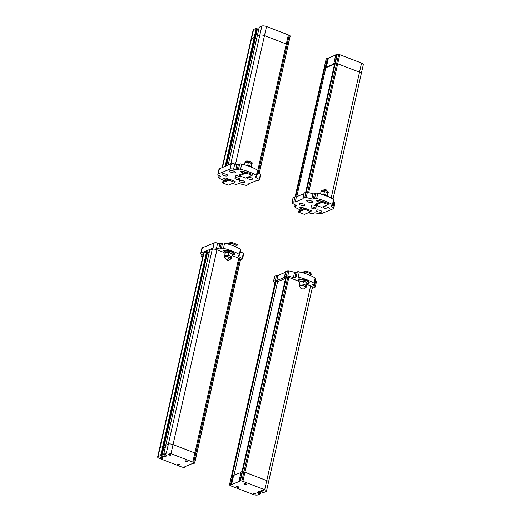 <?xml version="1.0" encoding="UTF-8"?>
<svg xmlns="http://www.w3.org/2000/svg" width="521" height="521" viewBox="0 0 521 521"><rect width="100%" height="100%" fill="white"/><g stroke="black" fill="none" stroke-linecap="round" stroke-linejoin="round"><path stroke-width="0.78" d="M309.038 282.46A2.11 0.677 12.7 0 1 309.324 282.916A2.11 0.677 12.7 0 1 308.79 283.229M298.793 279.959A2.11 0.677 12.7 0 1 298.162 279.282A2.11 0.677 12.7 0 1 300.33 279.074M312.164 288.426L314.873 287.312A3.517 1.127 -167.3 0 0 315.29 286.928A3.517 1.127 -167.3 0 0 314.489 285.944L313.049 285.078A1.407 0.449 12.7 0 1 312.73 284.687A1.407 0.449 12.7 0 1 312.893 284.531L314.215 283.991A2.11 0.677 -167.3 0 0 314.463 283.756A2.11 0.677 -167.3 0 0 314 283.177A24.598 7.88 -167.3 0 0 298.175 277.094A2.11 0.677 -167.3 0 0 296.13 277.035L294.827 277.569A1.407 0.449 12.7 0 1 293.395 277.517L287.774 276.071A1.407 0.449 -167.3 0 0 286.342 276.019L284.629 276.723A1.407 0.449 -167.3 0 0 284.466 276.879A1.407 0.449 -167.3 0 0 284.798 277.283L276.827 280.572A1.407 0.449 -167.3 0 0 275.388 280.519L273.668 281.223A1.407 0.449 -167.3 0 0 273.505 281.373A1.407 0.449 -167.3 0 0 273.857 281.789L275.088 282.493M293.395 277.517L294.567 272.32L288.94 270.881A1.407 0.449 -167.3 0 0 287.514 270.822L285.801 271.526A1.407 0.449 -167.3 0 0 285.632 271.682L284.466 276.879M294.567 272.32A1.407 0.449 -167.3 0 0 295.993 272.372L294.827 277.569M314.463 283.756L315.635 278.566A2.11 0.677 -167.3 0 0 315.172 277.986A24.598 7.88 -167.3 0 0 299.347 271.897A2.11 0.677 -167.3 0 0 297.302 271.838L295.993 272.372M315.29 286.928L316.455 281.731A3.517 1.127 -167.3 0 0 315.661 280.747L315.205 280.474M285.495 272.301L277.993 275.381A1.407 0.449 -167.3 0 0 276.553 275.322L274.841 276.026A1.407 0.449 -167.3 0 0 274.678 276.182L273.505 281.373M277.993 275.381L276.827 280.572L277.973 275.375M261.972 490.756L261.229 490.085L262.779 490.235L263.339 490.86L261.972 490.756L262.076 490.3M254.326 493.83L253.59 493.159L255.134 493.315L255.694 493.941L254.326 493.83L254.43 493.374M244.909 484.191L244.173 483.521L245.717 483.677L246.277 484.302L244.909 484.191L245.013 483.735M309.5 275.153L311.766 274.222L305.736 271.903L303.215 272.939M305.736 271.903L305.957 270.927L311.981 273.245L311.766 274.222M305.957 270.927L301.952 272.574M268.113 482.472A3.517 1.127 -167.3 0 0 268.523 482.081A3.517 1.127 -167.3 0 0 266.745 480.636L244.929 472.247A3.517 1.127 -167.3 0 0 243.893 471.915A3.517 1.127 12.7 0 1 244.929 472.247L266.745 480.636A3.517 1.127 12.7 0 1 268.523 482.081L312.431 287.26A3.517 1.127 -167.3 0 0 310.653 285.814L306.993 284.407M259.705 491.498L259.217 493.654L260.441 493.849L257.81 494.95A3.517 1.127 12.7 0 1 253.141 494.468L231.324 486.08A3.517 1.127 12.7 0 1 230.458 485.676L229.481 485.012L231.552 484.641L239.308 481.43L238.989 481.124L241.086 471.993L239.035 481.085L240.135 480.636L241.842 481.007L243.893 471.915L242.18 471.544L243.893 471.915L287.794 277.094L285.925 276.872M285.899 276.82L242.18 471.544L241.086 471.993M231.233 484.634L233.284 475.543L232.138 475.907M277.608 281.685L275.414 281.19M298.8 281.255L288.836 277.419A3.517 1.127 -167.3 0 0 287.794 277.094M275.394 281.138L231.506 476.012M233.284 475.543L240.923 472.54M230.575 484.556L232.626 475.465M241.842 481.007A3.517 1.127 12.7 0 1 242.884 481.339L264.701 489.727A3.517 1.127 12.7 0 1 266.472 491.173A3.517 1.127 12.7 0 1 266.062 491.563L263.47 492.625L262.701 492.462L262.519 491.909L259.256 491.485L257.341 492.286L258.748 493.608L259.224 491.492M259.217 493.654L258.748 493.608M230.894 484.563L232.939 475.471M285.547 278.383L277.621 281.64L233.955 475.399M304.095 286.094C301.646 285.345 300.2 285.352 299.757 286.107C300.187 287.742 300.851 288.647 301.744 288.816C303.372 289.298 304.648 288.829 305.58 287.416L304.095 286.094M299.875 286.778A3.517 1.127 12.7 0 1 299.249 285.905A3.517 1.127 12.7 0 1 304.329 285.996A3.517 1.127 12.7 0 1 306.107 287.449A3.517 1.127 12.7 0 1 305.189 287.97M306.107 287.449L306.4 286.153A3.517 1.127 -167.3 0 0 304.622 284.7A3.517 1.127 -167.3 0 0 299.542 284.603L299.249 285.905M306.27 286.719L306.381 285.365L302.89 284.023L299.49 284.03L299.529 284.668M299.49 284.03L300.103 281.301L303.502 281.288L302.89 284.023M306.381 285.365L306.993 282.629L303.502 281.288M306.472 286.719L306.993 282.629M237.27 487.272L236.527 486.601L238.077 486.757L238.631 487.376L237.27 487.272L237.368 486.816M305.586 282.089A1.863 0.599 -167.3 0 0 304.655 281.451A1.863 0.599 -167.3 0 0 302.03 281.294M299.907 282.174A5.269 1.687 12.7 0 1 298.637 280.656A5.269 1.687 12.7 0 1 306.257 280.799A5.269 1.687 12.7 0 1 308.92 282.968A5.269 1.687 12.7 0 1 307.071 283.802M308.92 282.968L309.096 282.193A5.269 1.687 -167.3 0 0 306.433 280.018A5.269 1.687 -167.3 0 0 298.813 279.875L298.637 280.656M230.855 258.683L229.37 257.361C226.928 256.612 225.482 256.612 225.033 257.367C226.329 260.656 228.27 261.093 230.855 258.683M225.144 258.025A3.517 1.127 12.7 0 1 224.544 257.166A3.517 1.127 12.7 0 1 229.624 257.257A3.517 1.127 12.7 0 1 231.402 258.709A3.517 1.127 12.7 0 1 230.471 259.23M231.565 257.98L232.275 253.896L228.784 252.555L228.165 255.29L229.754 255.902A3.517 1.127 -167.3 0 0 224.838 255.863L224.544 257.166M231.402 258.709L231.695 257.407A3.517 1.127 -167.3 0 0 230.067 256.019L231.656 256.632M228.165 255.29L224.766 255.297L224.811 255.974M231.747 257.98L232.275 253.896M224.766 255.297L225.385 252.561L228.784 252.555M166.766 455.816L165.574 454.625L163.692 454.305L166.323 453.205A3.517 1.127 12.7 0 1 170.986 453.687L192.803 462.075A3.517 1.127 12.7 0 1 193.669 462.479L194.691 463.11L193.552 463.599L192.581 463.514L184.864 466.686L185.098 467.07L183.998 467.519L182.285 467.155A3.517 1.127 12.7 0 1 181.249 466.823L159.433 458.428A3.517 1.127 12.7 0 1 157.655 456.982A3.517 1.127 12.7 0 1 158.071 456.591L160.663 455.53L161.425 455.693L161.608 456.253L163.568 447.122L163.894 447.22L161.842 456.311L164.643 456.683L165.137 454.488M165.359 454.54L164.877 456.676L166.746 455.908M194.6 463L196.651 453.908L195.72 453.387L193.669 462.479M224.082 252.522L216.938 249.774L173.037 444.595L194.854 452.983L173.037 444.595A3.517 1.127 -167.3 0 0 168.368 444.113L165.782 445.181L163.731 454.273M165.248 447.396L163.894 447.22L165.248 447.402M160.663 455.53L162.708 446.438L160.116 447.5A3.517 1.127 -167.3 0 0 159.706 447.891A3.517 1.127 -167.3 0 1 160.116 447.5L158.071 456.591M185.215 466.542L185.118 466.979M194.691 463.11L196.743 454.012L194.672 463.052M161.126 455.575L163.177 446.484L162.708 446.438L163.477 446.601L207.078 251.663L204.024 252.678A3.517 1.127 -167.3 0 0 203.607 253.069L157.655 456.982M161.582 455.784L163.653 446.744L161.601 455.836M165.756 445.273L168.368 444.113L166.323 453.205M192.803 462.075L194.854 452.983A3.517 1.127 12.7 0 1 195.72 453.387L239.627 258.566A3.517 1.127 -167.3 0 0 238.755 258.162L232.268 255.668M185.163 466.562L185.079 466.946M234.776 246.413L237.042 245.489L231.011 243.17L228.498 244.199M231.011 243.17L231.233 242.193L227.228 243.835M237.042 245.489L237.263 244.512L231.233 242.193M238.755 258.162L194.854 452.983A3.517 1.127 12.7 0 1 195.72 453.387L196.651 453.908L240.559 259.087L239.627 258.566M170.986 453.687L173.037 444.595A3.517 1.127 -167.3 0 0 168.368 444.113L212.275 249.292L209.663 250.445M163.692 454.305L209.683 250.354M206.616 251.617L162.708 446.438L160.116 447.5L204.024 252.678M196.723 453.96L240.65 259.191L196.704 454.052M216.938 249.774A3.517 1.127 -167.3 0 0 212.275 249.292M163.633 446.692L207.56 251.923L207.078 251.663M163.659 447.161L207.475 252.301M207.566 252.34L163.894 447.22M209.149 252.574L207.801 252.398M169.768 454.475L170.51 455.146L168.96 454.989L168.4 454.371L169.768 454.475M186.831 461.039L187.567 461.71L186.023 461.554L185.463 460.929L186.831 461.039M162.096 457.685L162.832 458.356L161.289 458.2L160.728 457.581L162.096 457.685M234.32 253.72A2.11 0.677 12.7 0 1 234.606 254.183A2.11 0.677 12.7 0 1 234.072 254.489M224.076 251.226A2.11 0.677 12.7 0 1 223.437 250.542A2.11 0.677 12.7 0 1 225.613 250.34M240.5 259.855A1.407 0.449 -167.3 0 0 240.656 259.81L242.369 259.106A1.407 0.449 -167.3 0 0 242.532 258.957A1.407 0.449 -167.3 0 0 242.187 258.54L238.371 256.358A1.407 0.449 12.7 0 1 238.025 255.948A1.407 0.449 12.7 0 1 238.188 255.791L239.497 255.257A2.11 0.677 -167.3 0 0 239.745 255.023A2.11 0.677 -167.3 0 0 239.282 254.443A24.598 7.88 -167.3 0 0 223.457 248.361A2.11 0.677 -167.3 0 0 221.405 248.302L220.09 248.843A1.407 0.449 12.7 0 1 218.703 248.797L216.489 248.256A3.517 1.127 -167.3 0 0 213.024 248.146L201.165 253.017A3.517 1.127 -167.3 0 0 200.748 253.401A3.517 1.127 -167.3 0 0 201.549 254.385L202.988 255.251A1.407 0.449 12.7 0 1 203.099 255.323M202.982 255.863L201.822 256.339A2.11 0.677 -167.3 0 0 201.575 256.573A2.11 0.677 -167.3 0 0 202.037 257.153A24.598 7.88 -167.3 0 0 202.61 257.491M218.703 248.797L219.875 243.6L217.661 243.06A3.517 1.127 -167.3 0 0 214.196 242.949L202.337 247.82A3.517 1.127 -167.3 0 0 201.92 248.204L200.748 253.401M219.875 243.6A1.407 0.449 -167.3 0 0 221.256 243.646L220.09 248.843M239.745 255.023L240.91 249.826A2.11 0.677 -167.3 0 0 240.455 249.246A24.598 7.88 -167.3 0 0 224.629 243.164A2.11 0.677 -167.3 0 0 222.578 243.105L221.256 243.646M242.532 258.957L243.704 253.76A1.407 0.449 -167.3 0 0 243.353 253.349L240.487 251.702M230.862 253.356A1.863 0.599 -167.3 0 0 229.937 252.718A1.863 0.599 -167.3 0 0 227.306 252.561M225.189 253.44A5.269 1.687 12.7 0 1 223.919 251.917A5.269 1.687 12.7 0 1 231.539 252.06A5.269 1.687 12.7 0 1 234.203 254.235A5.269 1.687 12.7 0 1 232.353 255.069M234.203 254.235L234.378 253.46A5.269 1.687 -167.3 0 0 231.715 251.285A5.269 1.687 -167.3 0 0 224.095 251.142L223.919 251.917M179.152 464.244L179.895 464.914L178.351 464.765L177.791 464.139L179.152 464.244M329.194 208.914A2.989 0.957 12.7 0 1 325.143 208.465A2.989 0.957 12.7 0 1 324.179 206.902A2.989 0.957 12.7 0 1 326.843 206.993A2.989 0.957 12.7 0 1 329.292 208.055A2.989 0.957 12.7 0 1 329.194 208.914M360.884 74.008A3.517 1.127 -167.3 0 0 361.294 73.624A3.517 1.127 -167.3 0 0 359.516 72.172L337.699 63.783A3.517 1.127 -167.3 0 0 336.664 63.451A3.517 1.127 12.7 0 1 337.699 63.783L308.66 192.646M325.814 67.789L324.277 67.548M335.745 54.985L328.419 57.994L326.367 67.085L334.091 63.914L333.811 63.575L334.788 63.23M333.023 199.074L363.345 64.532A3.517 1.127 -167.3 0 0 361.567 63.08L339.751 54.692A3.517 1.127 -167.3 0 0 338.715 54.36L337.367 54.008L335.316 63.1L336.664 63.451L335.316 63.1L306.224 192.197M304.479 205.495A2.989 0.957 12.7 0 1 300.422 205.053A2.989 0.957 12.7 0 1 299.458 203.483A2.989 0.957 12.7 0 1 302.121 203.574A2.989 0.957 12.7 0 1 304.57 204.636A2.989 0.957 12.7 0 1 304.479 205.495M321.535 212.054A2.989 0.957 12.7 0 1 317.484 211.611A2.989 0.957 12.7 0 1 316.521 210.048A2.989 0.957 12.7 0 1 319.184 210.139A2.989 0.957 12.7 0 1 321.633 211.2A2.989 0.957 12.7 0 1 321.535 212.054M328.634 196.886A5.269 1.687 -167.3 0 0 321.958 194.47M312.131 202.35A2.989 0.957 12.7 0 1 308.08 201.907A2.989 0.957 12.7 0 1 307.116 200.344A2.989 0.957 12.7 0 1 309.78 200.435A2.989 0.957 12.7 0 1 312.229 201.497A2.989 0.957 12.7 0 1 312.131 202.35M334.547 64.168L325.82 67.75L296.768 196.671M300.858 210.152A24.598 7.88 12.7 0 1 295.186 207.319A2.11 0.677 12.7 0 1 294.723 206.739A2.11 0.677 12.7 0 1 294.971 206.511L296.273 205.971A1.407 0.449 12.7 0 0 296.442 205.821A1.407 0.449 12.7 0 0 296.091 205.411L292.281 203.223A1.407 0.449 12.7 0 1 291.929 202.812L293.102 197.615A1.407 0.449 12.7 0 1 293.264 197.459L294.984 196.756A1.407 0.449 12.7 0 1 296.397 196.808L303.919 193.734M296.423 196.814L295.251 202.011L303.229 198.716A1.407 0.449 12.7 0 1 302.89 198.312L304.062 193.115A1.407 0.449 12.7 0 1 304.225 192.965L305.938 192.262A1.407 0.449 12.7 0 1 307.37 192.314L312.991 193.753A1.407 0.449 -167.3 0 0 314.423 193.812L315.726 193.278A2.11 0.677 12.7 0 1 317.777 193.33A24.598 7.88 12.7 0 1 333.603 199.419A2.11 0.677 12.7 0 1 334.059 199.999L332.886 205.196A2.11 0.677 12.7 0 1 332.639 205.424L331.323 205.964A1.407 0.449 12.7 0 0 331.154 206.121A1.407 0.449 12.7 0 0 331.473 206.518L332.912 207.378A3.517 1.127 12.7 0 1 333.714 208.361A3.517 1.127 12.7 0 1 333.303 208.752L321.437 213.617A3.517 1.127 12.7 0 1 317.979 213.512L315.759 212.965A1.407 0.449 12.7 0 0 314.378 212.92L313.056 213.467A2.11 0.677 12.7 0 1 311.004 213.408A24.598 7.88 12.7 0 1 308.406 212.731M333.629 201.907L334.085 202.181A3.517 1.127 12.7 0 1 334.886 203.17L333.714 208.361M318.377 200.442L318.084 201.731A2.11 0.677 12.7 0 1 316.586 200.715A2.11 0.677 12.7 0 1 319.204 200.624A20.378 6.532 12.7 0 1 321.926 201.503M318.084 201.731A16.164 5.177 12.7 0 1 319.94 202.324M302.844 209.338A20.378 6.532 12.7 0 1 300.545 208.283A2.11 0.677 12.7 0 1 299.862 207.579A2.11 0.677 12.7 0 1 301.145 207.247A2.11 0.677 12.7 0 1 303.287 207.807A16.164 5.177 12.7 0 0 304.831 208.524M291.929 202.812A1.407 0.449 12.7 0 1 292.099 202.656L293.811 201.953A1.407 0.449 12.7 0 1 295.225 202.005L295.251 202.011M314.423 193.812L313.251 199.009L314.554 198.468A2.11 0.677 12.7 0 1 316.605 198.527A24.598 7.88 12.7 0 1 332.431 204.616A2.11 0.677 12.7 0 1 332.886 205.196M313.251 199.009A1.407 0.449 12.7 0 1 311.819 198.95L312.991 193.753M302.89 198.312A1.407 0.449 12.7 0 1 303.053 198.156L304.765 197.452A1.407 0.449 12.7 0 1 306.198 197.511L311.819 198.95M315.765 208.459L316.208 206.511A2.462 0.788 -167.3 0 0 314.489 205.333A2.462 0.788 -167.3 0 0 311.695 205.157A2.462 0.788 -167.3 0 0 311.408 205.424L310.965 207.378A2.462 0.788 12.7 0 1 311.258 207.104A2.462 0.788 12.7 0 1 314.046 207.28A2.462 0.788 12.7 0 1 315.765 208.459A2.462 0.788 12.7 0 1 313.193 208.687A2.462 0.788 12.7 0 1 310.965 207.378M298.37 212.06L298.592 211.083L305.195 208.374L311.226 210.692L311.004 211.663L304.401 214.378L298.37 212.06L304.974 209.344L311.004 211.663M305.195 208.374L304.974 209.344M315.537 205.013L315.759 204.037L322.362 201.327L328.386 203.646L328.171 204.623L321.568 207.332L315.537 205.013L322.141 202.304L328.171 204.623M322.362 201.327L322.141 202.304M326.367 67.085L328.106 57.987L326.328 58.456M295.14 196.71L324.257 67.496L326.055 67.079M361.294 73.624A3.517 1.127 -167.3 0 0 359.516 72.172L337.699 63.783L339.751 54.692M337.367 54.008L335.902 54.444L333.857 63.536M325.397 67.007L327.449 57.916M325.71 67.007L327.761 57.916M327.989 193.591L328.269 192.353A3.517 1.127 -167.3 0 0 325.091 190.484A3.517 1.127 -167.3 0 0 321.418 190.81L321.249 191.539M320.487 194.04L321.053 191.539L324.453 191.533L327.943 192.874L327.611 196.085M324.453 191.533L323.834 194.268L327.325 195.609L327.943 192.874M321.307 194.274L323.834 194.268M327.325 195.609L327.351 195.942M259.119 173.506L288.185 45.04L287.169 44.415A3.517 1.127 -167.3 0 0 286.296 44.011A3.517 1.127 12.7 0 1 287.169 44.415L288.1 44.936L290.145 35.845L289.214 35.324A3.517 1.127 -167.3 0 0 288.347 34.92L266.531 26.532A3.517 1.127 -167.3 0 0 261.868 26.05L259.25 27.203M257.823 170.374L286.296 44.011L264.479 35.623A3.517 1.127 -167.3 0 0 259.816 35.141L257.185 36.242L259.816 35.141A3.517 1.127 12.7 0 1 264.479 35.623L286.296 44.011L288.347 34.92M256.69 38.424L255.016 38.15L256.69 38.424M226.173 165.978L255.101 37.773L254.619 37.512L256.97 28.538L256.202 28.375L253.61 29.437A3.517 1.127 -167.3 0 0 253.199 29.827L251.148 38.919A3.517 1.127 -167.3 0 1 251.565 38.528A3.517 1.127 -167.3 0 0 251.148 38.919L222.141 167.632M225.092 166.42L254.157 37.466L254.619 37.512L251.565 38.528L254.157 37.466L256.202 28.375M258.742 29.332L257.061 29.059M255.075 37.72L256.97 28.538M288.165 44.988L290.145 35.845M227.462 175.877A2.989 0.957 12.7 0 1 223.411 175.434A2.989 0.957 12.7 0 1 222.447 173.871A2.989 0.957 12.7 0 1 225.111 173.962A2.989 0.957 12.7 0 1 227.56 175.023A2.989 0.957 12.7 0 1 227.462 175.877M235.121 172.738A2.989 0.957 12.7 0 1 231.07 172.288A2.989 0.957 12.7 0 1 230.106 170.725A2.989 0.957 12.7 0 1 232.77 170.816A2.989 0.957 12.7 0 1 235.218 171.878A2.989 0.957 12.7 0 1 235.121 172.738M224.811 180.911A24.598 7.88 12.7 0 1 219.133 178.078A2.11 0.677 12.7 0 1 218.677 177.498A2.11 0.677 12.7 0 1 218.924 177.264L220.24 176.723A1.407 0.449 12.7 0 0 220.409 176.567A1.407 0.449 12.7 0 0 220.09 176.176L218.651 175.31A3.517 1.127 12.7 0 1 217.85 174.327L219.022 169.13A3.517 1.127 12.7 0 1 219.432 168.745L231.291 163.874A3.517 1.127 12.7 0 1 234.756 163.985L236.97 164.532A1.407 0.449 -167.3 0 0 238.357 164.571L239.68 164.03A2.11 0.677 12.7 0 1 241.724 164.089A24.598 7.88 12.7 0 1 257.55 170.172A2.11 0.677 12.7 0 1 258.012 170.751L256.84 175.948A2.11 0.677 12.7 0 1 256.592 176.183L255.29 176.717A1.407 0.449 12.7 0 0 255.127 176.873A1.407 0.449 12.7 0 0 255.472 177.283L259.282 179.465A1.407 0.449 12.7 0 1 259.634 179.882A1.407 0.449 12.7 0 1 259.465 180.032L257.752 180.735A1.407 0.449 12.7 0 1 256.339 180.689L248.322 183.965A1.407 0.449 12.7 0 1 248.673 184.375A1.407 0.449 12.7 0 1 248.51 184.532L246.798 185.235A1.407 0.449 12.7 0 1 245.365 185.183L239.745 183.737A1.407 0.449 12.7 0 0 238.312 183.685L237.009 184.219A2.11 0.677 12.7 0 1 234.958 184.16A24.598 7.88 12.7 0 1 232.359 183.49M257.589 172.627L260.454 174.275A1.407 0.449 12.7 0 1 260.806 174.685L259.634 179.882M226.798 180.09A20.378 6.532 12.7 0 1 224.499 179.042A2.11 0.677 12.7 0 1 223.815 178.338A2.11 0.677 12.7 0 1 225.092 178.006A2.11 0.677 12.7 0 1 227.241 178.56A16.164 5.177 12.7 0 0 228.784 179.276M242.33 171.194L242.037 172.484A2.11 0.677 12.7 0 1 240.539 171.468A2.11 0.677 12.7 0 1 243.151 171.383A20.378 6.532 12.7 0 1 245.879 172.262M242.037 172.484A16.164 5.177 12.7 0 1 243.893 173.076M238.357 164.571L237.185 169.768L238.507 169.227A2.11 0.677 12.7 0 1 240.559 169.286A24.598 7.88 12.7 0 1 256.384 175.369A2.11 0.677 12.7 0 1 256.84 175.948M237.185 169.768A1.407 0.449 12.7 0 1 235.805 169.722L236.97 164.532M217.85 174.327A3.517 1.127 12.7 0 1 218.266 173.942L230.126 169.071A3.517 1.127 12.7 0 1 233.59 169.182L235.805 169.722M239.719 179.211L240.155 177.264A2.462 0.788 -167.3 0 0 238.436 176.085A2.462 0.788 -167.3 0 0 235.648 175.909A2.462 0.788 -167.3 0 0 235.362 176.183L234.919 178.13A2.462 0.788 12.7 0 1 235.212 177.856A2.462 0.788 12.7 0 1 237.999 178.032A2.462 0.788 12.7 0 1 239.719 179.211A2.462 0.788 12.7 0 1 237.146 179.439A2.462 0.788 12.7 0 1 234.919 178.13M222.324 182.812L222.545 181.836L229.149 179.126L235.173 181.445L234.958 182.422L228.354 185.131L222.324 182.812L228.927 180.103L229.149 179.126M228.927 180.103L234.958 182.422M251.943 164.304L252.21 163.112A3.517 1.127 -167.3 0 0 249.031 161.243A3.517 1.127 -167.3 0 0 245.352 161.569L245.189 162.298M244.44 164.792L245.007 162.298L248.406 162.285L251.897 163.633L251.565 166.844M251.897 163.633L251.304 166.694M248.406 162.285L247.788 165.02L251.278 166.362M245.261 165.027L247.788 165.02M239.491 175.766L239.712 174.789L246.316 172.08L252.34 174.398L252.125 175.375L245.521 178.084L239.491 175.766L246.094 173.057L246.316 172.08M246.094 173.057L252.125 175.375M247.709 177.186A2.989 0.957 12.7 0 1 252.281 178.442A2.989 0.957 12.7 0 1 252.184 179.296A2.989 0.957 12.7 0 1 248.693 179.055A2.989 0.957 12.7 0 1 246.733 177.589M259.23 27.151L257.205 36.294M252.587 167.645A5.269 1.687 -167.3 0 0 245.912 165.222M244.525 182.441A2.989 0.957 12.7 0 1 240.468 181.992A2.989 0.957 12.7 0 1 239.504 180.429A2.989 0.957 12.7 0 1 242.174 180.52A2.989 0.957 12.7 0 1 244.623 181.582A2.989 0.957 12.7 0 1 244.525 182.441M284.629 276.723L285.801 271.526M286.342 276.019L287.514 270.822M287.774 276.071L288.94 270.881M296.13 277.035L297.302 271.838M298.175 277.094L299.347 271.897M314 283.177L315.172 277.986M313.199 284.407L313.049 285.078M314.489 285.944L315.661 280.747M273.668 281.223L274.841 276.026M275.388 280.519L276.553 275.322M262.897 490.209C263.887 490.938 263.45 491.121 261.575 490.749C260.585 490.02 261.028 489.838 262.897 490.209M262.252 490.3L262.167 490.671M262.63 490.723L262.74 490.222M255.251 493.289C256.241 494.019 255.804 494.201 253.935 493.83C252.939 493.1 253.382 492.918 255.251 493.289M254.606 493.38L254.522 493.752M245.834 483.651C246.824 484.38 246.387 484.563 244.512 484.191C243.522 483.462 243.965 483.28 245.834 483.651M245.189 483.742L245.104 484.113M276.045 281.086L232.197 475.64M286.452 276.736L240.494 480.649M264.701 489.727L310.653 285.814M288.836 277.419L242.884 481.339M229.481 485.012L275.433 281.099M275.576 281.04L231.676 475.862M242.037 471.603L285.944 276.781M286.088 276.723L240.135 480.636M260.904 491.661L260.422 493.797M258.403 493.439L258.807 491.668M233.597 475.549L231.552 484.641M260.728 491.642L260.266 493.7M258.996 491.59L258.559 493.53M260.415 491.596L259.966 493.589M259.946 491.531L259.497 493.537M262.564 492.28L262.643 491.954M302.206 288.784L301.744 288.816M238.195 486.725C239.185 487.461 238.742 487.636 236.873 487.272C235.883 486.536 236.319 486.36 238.195 486.725M237.543 486.816L237.459 487.194M237.928 487.239L238.032 486.738M227.488 260.051L229.37 257.361M161.425 455.693L207.384 251.78M168.843 455.022C167.853 454.286 168.29 454.11 170.165 454.475C171.155 455.211 170.719 455.387 168.843 455.022M169.345 454.566L169.24 455.022M169.514 454.572L169.436 454.944M169.898 454.989L170.009 454.494M185.906 461.58C184.916 460.851 185.352 460.668 187.228 461.039C188.218 461.769 187.775 461.951 185.906 461.58M186.407 461.124L186.303 461.58M186.577 461.131L186.492 461.502M161.171 458.226C160.181 457.497 160.618 457.314 162.493 457.685C163.483 458.415 163.04 458.597 161.171 458.226M161.673 457.777L161.569 458.233M161.842 457.777L161.757 458.148M201.822 256.339L202.181 254.762M201.165 253.017L202.337 247.82M213.024 248.146L214.196 242.949M216.489 248.256L217.661 243.06M221.405 248.302L222.578 243.105M223.457 248.361L224.629 243.164M239.282 254.443L240.455 249.246M238.533 255.648L238.371 256.358M242.187 258.54L243.353 253.349M178.234 464.791C177.238 464.061 177.681 463.879 179.55 464.25C180.546 464.979 180.103 465.162 178.234 464.791M178.729 464.335L178.631 464.791M178.905 464.341L178.82 464.712M179.289 464.758L179.393 464.263M331.148 198.058L361.567 63.08M338.715 54.36L307.611 192.373M324.909 67.443L295.785 196.697M337.002 53.989L305.834 192.301M305.69 192.36L334.808 63.139M324.446 67.398L295.309 196.691M295.173 196.704L326.348 58.365M300.545 208.283L300.78 207.241M294.984 196.756L293.811 201.953M295.225 202.005L296.397 196.808M293.264 197.459L292.099 202.656M296.273 205.971L296.358 205.606M295.316 204.968L294.971 206.511M334.085 202.181L332.912 207.378M331.63 205.841L331.473 206.518M333.603 199.419L332.431 204.616M317.777 193.33L316.605 198.527M315.726 193.278L314.554 198.468M307.37 192.314L306.198 197.511M305.938 192.262L304.765 197.452M304.225 192.965L303.053 198.156M325.312 189.475C325.996 189.273 326.309 189.787 326.244 191.005M222.5 167.488L253.61 29.437M257.387 29.15L226.589 165.808M230.751 164.095L261.868 26.05M259.276 27.112L228.165 165.164M235.512 164.167L266.531 26.532M289.214 35.324L258.195 172.979M225.619 166.206L256.671 28.421M226.322 165.919L257.153 29.091M224.499 179.042L224.733 177.993M260.454 174.275L259.282 179.465M255.635 176.573L255.472 177.283M257.55 170.172L256.384 175.369M241.724 164.089L240.559 169.286M239.68 164.03L238.507 169.227M234.756 163.985L233.59 169.182M231.291 163.874L230.126 169.071M219.432 168.745L218.266 173.942M220.24 176.723L220.324 176.358M219.276 175.688L218.924 177.264M259.197 173.552L288.146 45.08M225.977 166.056L254.925 37.629M266.472 491.173L268.523 482.081M229.435 485.051L231.487 475.96M260.441 493.849L260.936 491.668M262.525 492.319L262.61 491.941M185.137 467.031L185.255 466.523M209.644 250.393L165.737 445.214M207.56 251.923L163.653 446.744M202.005 254.658L201.575 256.573M305.651 192.379L334.769 63.178M294.723 206.739L295.147 204.864M303.522 209.058L303.75 208.029M320.682 202.018L320.877 201.152M335.856 54.484L333.811 63.575M326.309 58.404L324.257 67.496M322.33 190.289L325.781 189.442L327.65 191.481M290.236 35.949L259.224 173.565M257.146 28.681L226.212 165.965M218.677 177.498L219.107 175.584M248.673 184.375L248.817 183.757M227.469 179.817L227.703 178.788M251.61 162.259L246.283 161.048M244.636 172.77L244.831 171.904M228.126 165.177L257.185 36.242"/></g></svg>
